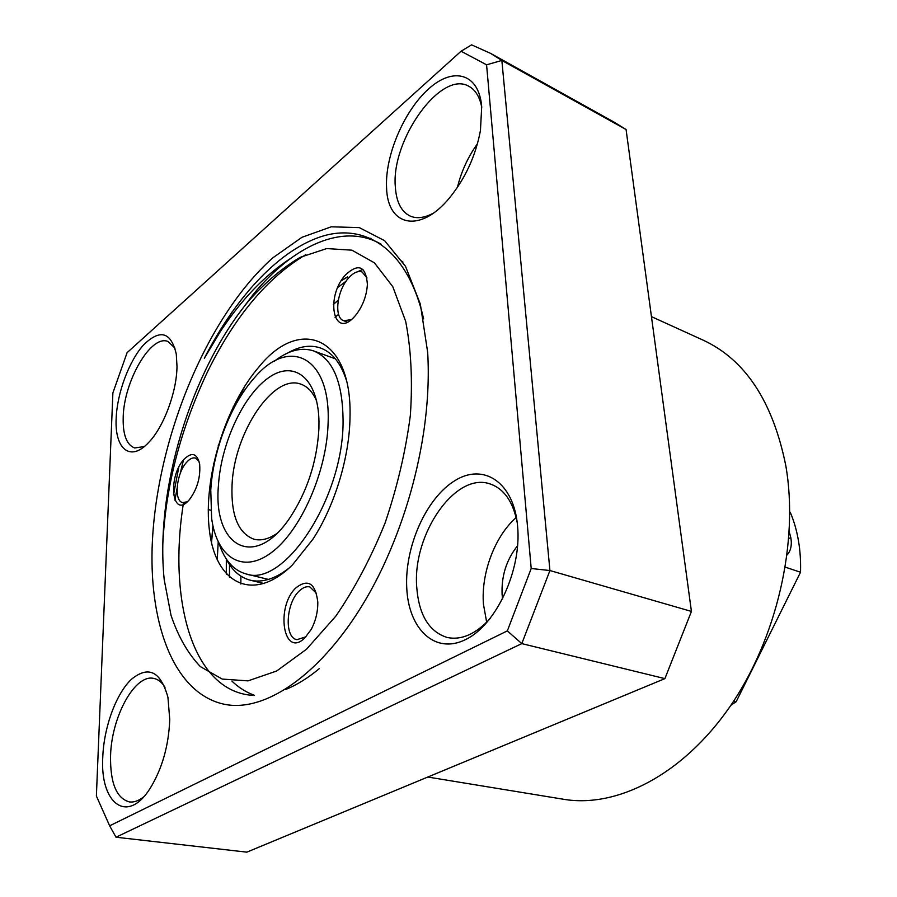 <?xml version="1.0" encoding="UTF-8"?>
<svg xmlns="http://www.w3.org/2000/svg" width="897" height="897" viewBox="0 0 897 897"><rect width="100%" height="100%" fill="white"/><g stroke="black" fill="none" stroke-linecap="round" stroke-linejoin="round"><path stroke-width="1.35" d="M306.539 649.204L335.859 616.082C354.55 588.858 370.932 557.9 385.004 523.22C397.203 487.34 405.646 451.404 410.355 415.401C412.687 380.53 411.118 349.157 405.657 321.294L392.819 286.748L374.441 262.843L351.904 250.173L326.71 248.57L300.26 257.304C282.42 267.811 265.164 282.42 248.503 301.134C191.05 370.663 154.878 490.211 164.229 579.776L171.002 615.252C178.099 636.365 187.877 653.476 200.323 666.583L222.232 679.074L248.065 680.868L276.668 671.001L306.539 649.204M235.418 318.166L253.257 294.373C293.51 245.554 343.237 222.254 381.404 244.343M183.941 459.41C167.279 477.182 172.067 519.666 188.987 500.122L189.502 499.517C197.25 488.977 200.636 477.226 199.661 464.242C197.127 453.22 191.88 451.606 183.941 459.41M199.022 461.193L195.468 458.053C192.732 457.358 189.783 458.759 186.643 462.269C176.417 473.078 173.558 500.975 182.64 502.589L187.338 501.771M345.637 274.74C324.804 297.086 333.628 340.591 354.752 316.316L355.683 315.251C362.713 306.225 366.626 295.943 367.4 284.383C365.886 266.129 358.632 262.922 345.637 274.74M367.03 278.003L362.153 272.015C358.026 270.591 353.519 272.565 348.63 277.935C336.936 290.493 333.706 317.717 343.708 320.711L351.209 319.668M296.257 587.569C275.222 606.372 283.284 658.97 304.677 638.081L311.102 629.593C315.699 620.959 317.93 611.788 317.796 602.066C315.441 583.398 308.254 578.565 296.257 587.569M316.529 593.41L309.846 586.907C306.46 586.156 302.973 587.479 299.396 590.876C285.919 602.795 284.024 637.845 296.985 639.673L305.967 636.792M259.379 366.402C224.912 405.96 202.711 479.357 209.517 531.282C215.796 583.611 253.156 603.614 292.478 564.863L312.918 539.209C334.783 505.695 349.561 456.988 350.009 416.97C352.173 336.431 300.159 316.181 259.379 366.402M225.775 558.136C231.751 570.122 239.914 577.489 250.274 580.202C262.171 583.016 275.166 578.924 289.26 567.924M162.895 542.607C165.822 485.726 180.678 428.811 207.487 371.863C234.779 316.428 267.519 277.386 305.72 254.726M319.276 668.646C308.108 677.953 296.896 684.916 285.627 689.535M253.616 695.433C192.866 692.327 167.694 600.956 183.504 502.825M400.398 260.287L402.966 262.07M254.513 695.354C246.092 692.26 238.568 687.506 231.931 681.115M211.445 542.225L212.937 525.732M341.353 280.604L347.599 276.825M357.264 271.836L362.937 269.403M226.313 574.102L226.324 559.223M333.449 304.296L338.315 300.08M183.84 504.114L184.02 502.959M211.513 542.506L213.082 526.382M346.287 379.958C340.681 362.971 332.159 352.353 320.7 348.081C310.575 344.583 299.699 346.164 288.072 352.813M789.27 531.82L790.885 537.942C792.029 545.23 790.784 550.881 787.14 554.895M730.864 705.3L736.19 701.678L800.528 572.241L785.357 567.173M733.69 701.073L736.19 701.678M800.528 572.241C801.156 550.052 797.747 530.105 790.324 512.4L789.786 512.097M210.773 490.042L211.636 518.32C216.782 557.216 242.224 574.45 271.354 552.642C300.461 531.293 326.721 472.282 328.089 423.496C331.105 356.075 288.834 336.353 254.199 378.063C230.854 404.054 213.105 450.171 210.773 490.042M274.493 361.121C288.442 350.323 301.527 346.937 313.748 350.962C333.359 359.159 343.136 383.142 343.069 422.913C342.609 499.775 283.474 587.838 246.103 573.945C233.691 570.503 224.699 560.412 219.103 543.683M218.42 485.703C220.886 443.97 242.964 395.7 268.427 377.839C293.868 359.45 318.177 377.749 318.973 421.399L318.906 428.71C316.989 461.787 307.211 491.646 289.574 518.287C254.053 570.851 212.914 546.071 218.42 485.703M316.686 401.194C312.907 392.224 307.671 386.562 300.966 384.208C273.338 373.208 233.882 433.161 232.043 485.199C230.921 515.248 238.221 533.255 253.941 539.209C260.825 540.969 268.326 539.175 276.444 533.816M290.819 258.258C257.955 279.741 229.116 313.075 204.325 358.284C236.214 295.976 280.593 248.301 324.209 235.676C367.905 223.499 408.359 251.53 423.631 318.883M178.761 467.415L173.502 494.92M152.098 548.717C155.237 442.356 205.615 317.516 272.923 257.753L301.986 237.29L331.251 226.806L359.327 227.625L384.645 240.699L405.522 266.353L420.334 304.083L427.667 352.308C429.203 377.76 427.779 405.04 423.384 434.148C416.208 479.861 402.91 523.713 383.468 565.704C337.922 663.006 269.291 715.739 222.187 703.775C174.736 691.946 149.978 626.756 152.098 548.717M406.745 587.838C404.581 546.834 426.165 498.16 454.869 480.657C483.472 462.56 513.914 482.138 517.603 526.225C521.751 570.077 496.176 625.007 465.543 639.595C434.944 654.844 408.483 629.021 406.745 587.838M517.266 522.884C513.151 501.894 504.192 488.943 490.39 484.044C455.743 471.149 412.418 533.962 416.713 586.885C418.798 614.77 428.923 631.623 447.087 637.453C461.462 640.48 475.903 634.089 490.401 618.268M516.167 517.558C494.819 536.238 480.949 573.228 483.449 604.286L486.679 622.238M386.573 187.708C384.88 156.044 403.818 111.093 428.564 88.971C453.232 66.389 478.931 73.173 481.7 106.586L480.456 130.469C475.657 155.921 465.341 178.402 449.498 197.912C419.919 234.027 387.369 226.1 386.573 187.708M481.767 107.416C479.76 96.943 475.5 89.924 468.996 86.37C441.032 69.417 390.935 140.235 395.33 186.789C396.283 201.847 401.194 211.591 410.075 216.009C416.713 218.924 424.483 217.96 433.386 213.138M477.507 143.655C467.987 156.964 461.282 171.54 457.414 187.395M116.173 418.249C117.148 392.964 129.123 360.829 143.643 344.829C160.115 328.784 171.002 331.856 176.283 354.068L177.001 366.391C176.765 392.112 163.669 427.129 148.667 442.468C130.345 462.46 114.457 448.971 116.173 418.249M175.027 348.193L167.918 341.465C150.92 334.245 123.708 381.539 123.192 417.542C122.799 434.72 126.623 444.867 134.662 447.973L144.305 446.549M102.785 756.788C103.951 727.007 116.105 693.863 131.287 679.41C148.442 665.294 160.664 671.27 167.941 697.339L169.757 719.562C168.692 745.721 162.2 768.594 150.259 788.171C127.318 825.083 99.78 803.533 102.785 756.788M165.014 687.304C161.897 682.236 158.141 679.264 153.757 678.412C134.875 673.793 111.396 716.86 110.555 756.07C110.185 783.047 116.487 798.341 129.448 801.929C133.967 802.49 138.676 800.819 143.61 796.906M427.791 777.037L563.652 799.283C616.374 808.186 682.056 775.434 729.474 707.329C776.791 639.303 799.137 542.046 785.817 465.734C772.855 401.464 745.239 359.574 702.979 340.075L651.446 316.63M338.595 314.387L334.996 317.224M240.867 584.07L240.867 576.132M229.509 564.605L229.464 577.253M691.43 611.418L549.928 570.537L521.796 643.609L116.005 837.215L246.821 852.15L664.901 678.625L691.43 611.418L626.072 129.527L614.176 122.171L490.614 53.394L501.849 60.447L626.072 129.527M486.578 64.808L501.849 60.447L549.928 570.537L531.203 568.507L486.578 64.808L461.069 51.23L127.094 352.667L112.887 392.886L96.383 796.02L109.647 825.812L116.005 837.215M461.069 51.23L471.609 44.85L490.614 53.394M109.647 825.812L507.332 630.894L521.796 643.609L664.901 678.625M507.332 630.894L531.203 568.507M218.251 445.372L219.496 443.365M232.312 411.196L233.276 406.689M502.623 598.983L502.118 594.655C501.255 576.087 506.435 559.75 517.636 545.645M204.325 358.284L232.435 311.382M174.949 500.212L177.068 488.36M180.162 473.65L183.493 459.937M366.223 238.019L371.022 238.389M238.355 400.096L244.836 386.002M217.231 559.874L218.218 541.9M337.81 287.455L346.074 281.221M338.292 300.192L333.449 304.386M226.369 559.291L226.369 574.17M347.644 276.893L341.264 280.761M212.948 525.799L211.468 542.304M402.944 262.036L400.376 260.265M183.526 502.825L183.302 504.338M790.885 537.942L788.844 538.234M309.375 478.359L313.244 465.599M210.795 510.225L208.227 509.53M185.32 503.318L182.64 502.589M347.33 322.101L343.708 320.711M264.223 583.599L250.274 580.202M214.338 463.592L213.609 463.379M246.103 573.945L268.427 579.428M313.748 350.962L335.366 358.811M241.203 393.727L240.329 393.435M218.812 445.641L218.229 445.473M182.966 461.989L182.113 461.742"/></g></svg>
